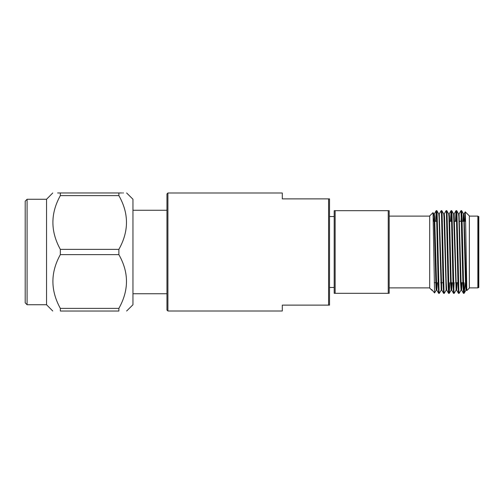 <?xml version="1.0" encoding="UTF-8"?>
<svg xmlns="http://www.w3.org/2000/svg" width="504" height="504" viewBox="0 0 504 504"><rect width="100%" height="100%" fill="white"/><g stroke="black" fill="none" stroke-linecap="round" stroke-linejoin="round"><path stroke-width="0.76" d="M132.955 210.256L166.956 210.256M126.624 192.975L132.955 199.238L132.955 304.762L126.624 311.025M118.875 254.633L60.335 254.633C50.425 272.481 50.425 290.399 60.335 308.385L60.335 311.025C50.431 311.025 50.431 311.025 60.335 311.025C50.431 311.025 50.431 311.025 60.335 311.025L118.875 311.025C129.005 311.025 129.005 311.025 118.875 311.025C129.005 311.025 129.005 311.025 118.875 311.025L118.875 308.385C129.011 290.342 129.011 272.425 118.875 254.633L118.875 249.367C129.011 231.317 129.011 213.4 118.875 195.615L118.875 192.975C129.005 192.975 129.005 192.975 118.875 192.975L121.792 192.975M122.642 192.975L123.43 192.975M60.335 308.385L118.875 308.385M118.875 195.615L60.335 195.615C50.425 213.457 50.425 231.374 60.335 249.367L118.875 249.367M60.335 195.615L60.335 192.975C50.431 192.975 50.431 192.975 60.335 192.975L57.614 192.975M60.335 192.975L118.875 192.975M52.763 192.975L46.538 199.269L46.538 304.731L52.763 311.025M60.335 254.633L60.335 249.367M25.2 201.159L25.2 302.841L27.09 304.731L27.09 199.269L25.2 201.159M335.141 293.315L334.196 293.315L334.196 210.685L335.141 210.685L335.141 293.315L388.238 293.315L388.238 210.685L335.141 210.685M388.238 210.685L389.183 210.685L389.183 293.315L388.238 293.315M282.303 311L282.303 305.122L328.576 305.122L328.576 198.878L282.303 198.878L282.303 193.001L167.901 193.001L167.901 311L282.303 311M328.576 198.878L329.521 198.878L329.521 305.122L328.576 305.122M167.901 311L166.956 310.054L166.956 193.946L167.901 193.001M329.521 216.537L334.196 216.537M462.08 282.694L461.595 290.09L461.072 282.196L459.081 213.935L461.002 210.641L462.962 284.791L463.478 293.359L464.052 282.694L464.071 293.341L463.573 284.791L461.922 213.772L461.645 210.659L461.343 212.915L461.034 221.306M461.513 282.694L461.059 290.065L459.138 293.359L458.867 291.085L456.964 213.772L456.687 210.659L456.385 212.909L456.082 221.306M456.555 282.694L456.101 290.065L454.18 293.359L453.909 291.085L452.006 213.772L451.729 210.659L451.426 212.909L451.124 221.306M449.795 282.694L449.253 293.341L448.951 291.085L447.048 213.772L446.746 210.641L446.431 213.646M446.72 290.09L446.153 290.09L444.263 293.359L443.993 291.091L442.09 213.772L441.788 210.641L441.473 213.646M441.687 282.694L441.227 290.065L439.312 293.359L439.034 291.085L437.132 213.772L436.829 210.641L436.514 213.646M458.823 290.354L458.495 293.341L458.004 284.791L456.353 213.772L456.019 210.659L455.465 221.306M454.136 282.694L453.569 293.359L453.046 284.791L451.395 213.772L451.061 210.659L450.507 221.306M448.906 290.354L448.579 293.341L448.087 284.791L446.437 213.772L446.128 210.641L444.213 213.935M443.948 290.354L443.627 293.341L443.129 284.791L441.479 213.772L441.145 210.659L439.255 213.935L438.997 216.26M438.997 290.354L438.669 293.341L438.171 284.791L436.521 213.772L436.187 210.659L435.639 221.306M463.485 293.359L464.197 293.208L465.406 282.694M469.356 287.885L477.855 287.885L477.855 216.115L469.356 216.115M466.704 289.409L466.03 282.196L464.039 213.935L465.249 211.844L469.356 215.926L469.356 288.074L466.817 290.587L465.646 223.278L465.268 211.838L464.909 221.306M434.58 292.963L431.714 289.554L431.714 290.09L429.691 288.074L429.691 215.926L433.031 212.612L434.58 292.963L436.269 290.065M478.277 287.463L478.277 216.537L478.8 216.537L478.8 287.463L477.855 287.885M466.471 282.694L465.986 290.09L465.463 282.196L463.812 216.796L463.504 213.91L463 221.306M461.059 290.065L460.505 282.196L458.854 216.796L458.577 213.935L456.687 210.659M456.101 290.065L453.587 213.91L454.154 213.91L453.865 216.26M451.603 282.694L451.389 287.74M449.253 293.341L451.143 290.065L450.589 282.196L448.938 216.796L448.661 213.935L446.771 210.659M446.153 290.09L443.98 216.796L443.709 213.935L441.813 210.659M441.227 290.065L439.022 216.796L438.751 213.935L436.861 210.659M437.296 282.694L436.804 290.09L436.237 290.09L435.966 287.998L434.064 216.796L433.793 213.935L433.031 212.612M464.039 213.935L463.567 221.306M459.081 213.935L458.823 216.26M457.122 282.694L456.637 290.09L456.114 282.196L454.154 213.91M452.164 282.694L451.679 290.09L451.111 290.09M453.537 293.341L451.647 290.065L451.156 282.196L449.505 216.796L449.203 213.91L448.913 216.26M448.579 293.341L446.689 290.065L446.197 282.196L444.547 216.796L444.245 213.91L443.678 213.91M441.195 290.09L441.762 290.09L439.255 213.935M438.669 293.341L436.779 290.065L434.631 216.796L434.297 213.935L433.824 221.306M431.966 290.323L431.714 289.554M132.955 293.744L166.956 293.744M46.538 199.269L27.09 199.269M46.538 304.731L27.09 304.731M329.521 287.463L334.196 287.463M429.691 216.115L389.183 216.115M429.691 287.885L389.183 287.885M438.694 293.359L439.312 293.359M443.652 293.359L444.263 293.359M448.61 293.359L449.221 293.359M453.569 293.359L454.18 293.359M458.527 293.359L459.138 293.359M436.218 210.641L436.829 210.641M441.176 210.641L441.788 210.641M446.128 210.641L446.746 210.641M451.086 210.641L451.704 210.641M456.044 210.641L456.662 210.641M461.002 210.641L461.614 210.641M478.277 216.537L477.855 216.115M466.011 290.065L464.197 293.208M463.535 213.935L461.645 210.659M453.619 213.935L451.729 210.659M466.553 290.09L465.986 290.09M464.071 213.91L463.504 213.91M461.595 290.09L461.028 290.09M459.113 213.91L458.546 213.91M456.637 290.09L456.07 290.09M449.203 213.91L448.636 213.91M439.286 213.91L438.719 213.91M434.328 213.91L433.761 213.91M463.453 293.341L461.563 290.065M458.495 293.341L456.605 290.065M456.019 210.659L454.129 213.935M451.061 210.659L449.171 213.935M443.627 293.341L441.731 290.065M436.187 210.659L434.297 213.935M466.817 290.587L466.521 290.065M434.228 282.694L435.733 282.694M438.115 282.694L438.732 282.694M440.691 282.694L443.684 282.694M448.031 282.694L448.642 282.694M452.989 282.694L453.6 282.694M455.566 282.694L458.558 282.694M460.517 282.694L463.516 282.694M465.476 282.694L466.043 282.694M433.346 221.306L437.396 221.306M441.743 221.306L442.354 221.306M446.701 221.306L447.313 221.306M449.121 221.306L452.271 221.306M454.079 221.306L457.229 221.306M459.037 221.306L465.608 221.306"/></g></svg>
